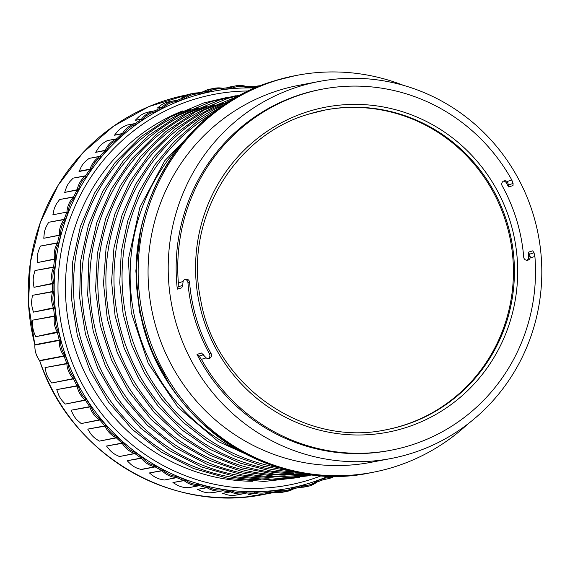 <?xml version="1.0" encoding="UTF-8"?>
<svg xmlns="http://www.w3.org/2000/svg" width="570" height="570" viewBox="0 0 570 570"><rect width="100%" height="100%" fill="white"/><g stroke="black" fill="none" stroke-linecap="round" stroke-linejoin="round"><path stroke-width="0.85" d="M255.139 88.015A202.086 196.5 79.2 0 0 192.489 96.408A202.086 196.5 79.2 0 0 63.042 347.757A202.086 196.5 79.2 0 0 309.268 483.21A202.086 196.5 79.2 0 0 328.933 475.943M185.257 98.396L184.367 97.577A23.056 22.422 -100.8 0 1 193.807 93.273A23.056 22.422 -100.8 0 1 199.386 92.946L199.578 93.979A21.974 21.368 79.2 0 0 185.257 98.396A2.173 2.109 79.2 0 1 184.673 98.717A202.357 196.764 79.2 0 0 177.662 101.367A2.173 2.109 79.2 0 1 177.013 101.51A21.974 21.368 79.2 0 0 163.341 107.673A2.173 2.109 79.2 0 1 162.799 108.065A202.357 196.764 79.2 0 0 156.159 111.563A2.173 2.109 79.2 0 1 155.532 111.784A21.974 21.368 79.2 0 0 142.7 119.6A2.173 2.109 79.2 0 1 142.208 120.063A202.357 196.764 79.2 0 0 136.03 124.36A2.173 2.109 79.2 0 1 135.439 124.659A21.974 21.368 79.2 0 0 123.633 134.014A2.173 2.109 79.2 0 1 123.198 134.534A202.357 196.764 79.2 0 0 117.584 139.572A2.173 2.109 79.2 0 1 117.028 139.942A21.974 21.368 79.2 0 0 106.419 150.701A2.173 2.109 79.2 0 1 106.049 151.271A202.357 196.764 79.2 0 0 101.075 156.971A2.173 2.109 79.2 0 1 100.569 157.413A21.974 21.368 79.2 0 0 91.314 169.418A2.173 2.109 79.2 0 1 91.015 170.024A202.357 196.764 79.2 0 0 86.754 176.308A2.173 2.109 79.2 0 1 86.298 176.807A21.974 21.368 79.2 0 0 78.539 189.888A2.173 2.109 79.2 0 1 78.311 190.53A202.357 196.764 79.2 0 0 74.82 197.306A2.173 2.109 79.2 0 1 74.435 197.854A21.974 21.368 79.2 0 0 68.272 211.819A2.173 2.109 79.2 0 1 68.122 212.482A202.357 196.764 79.2 0 0 65.457 219.649A2.173 2.109 79.2 0 1 65.137 220.241A21.974 21.368 79.2 0 0 60.669 234.883A2.173 2.109 79.2 0 1 60.605 235.56A202.357 196.764 79.2 0 0 58.803 243.012A2.173 2.109 79.2 0 1 58.553 243.647A21.974 21.368 79.2 0 0 55.839 258.744A2.173 2.109 79.2 0 1 55.853 259.428A202.357 196.764 79.2 0 0 54.948 267.059A2.173 2.109 79.2 0 1 54.777 267.722A21.974 21.368 79.2 0 0 53.858 283.069A2.173 2.109 79.2 0 1 53.95 283.746A202.357 196.764 79.2 0 0 53.943 291.441A2.173 2.109 79.2 0 1 53.851 292.118A21.974 21.368 79.2 0 0 54.749 307.487A2.173 2.109 79.2 0 1 54.919 308.149A202.357 196.764 79.2 0 0 55.817 315.794A2.173 2.109 79.2 0 1 55.803 316.478A21.974 21.368 79.2 0 0 58.496 331.64A2.173 2.109 79.2 0 1 58.746 332.281A202.357 196.764 79.2 0 0 60.534 339.77A2.173 2.109 79.2 0 1 60.598 340.454A21.974 21.368 79.2 0 0 65.051 355.195A2.173 2.109 79.2 0 1 65.372 355.794A202.357 196.764 79.2 0 0 68.022 363.019A2.173 2.109 79.2 0 1 68.172 363.689A21.974 21.368 79.2 0 0 74.314 377.789L73.316 378.587L51.735 383.011L49.034 379.171A23.056 22.422 -100.8 0 1 46.049 372.324L45.023 367.6L66.797 363.461A1.083 1.054 -100.8 0 1 66.868 363.795L45.023 367.6A203.44 197.826 -100.8 0 0 45.215 368.099M74.314 377.789A2.173 2.109 79.2 0 1 74.706 378.345A202.357 196.764 79.2 0 0 78.183 385.199L77.007 385.762A1.083 1.054 -100.8 0 1 77.121 386.082L56.786 389.602L77.007 385.762A203.44 197.826 -100.8 0 1 73.509 378.872L51.735 383.011A203.44 197.826 -100.8 0 1 51.528 382.584M78.183 385.199A2.173 2.109 79.2 0 1 78.404 385.847A21.974 21.368 79.2 0 0 86.156 399.1L85.251 399.99L65.258 404.094L62.13 400.639A23.056 22.422 -100.8 0 1 58.368 394.205L56.786 389.602A203.44 197.826 -100.8 0 0 57.036 390.072M86.156 399.1A2.173 2.109 79.2 0 1 86.604 399.613A202.357 196.764 79.2 0 0 90.858 405.99L89.754 406.659A1.083 1.054 -100.8 0 1 89.903 406.966L71.086 410.208L89.754 406.659A203.44 197.826 -100.8 0 1 85.471 400.247L65.258 404.094A203.44 197.826 -100.8 0 1 65.023 403.724M90.858 405.99A2.173 2.109 79.2 0 1 91.157 406.602A21.974 21.368 79.2 0 0 100.391 418.822L99.593 419.784L81.182 423.56L77.691 420.553A23.056 22.422 -100.8 0 1 73.202 414.618L71.086 410.208A203.44 197.826 -100.8 0 0 71.378 410.628M100.391 418.822A2.173 2.109 79.2 0 1 100.897 419.271A202.357 196.764 79.2 0 0 105.87 425.085L104.844 425.861A1.083 1.054 -100.8 0 1 105.023 426.146L87.737 429.11L104.844 425.861A203.44 197.826 -100.8 0 1 99.85 420.012L81.182 423.56A203.44 197.826 -100.8 0 1 80.933 423.253M105.87 425.085A2.173 2.109 79.2 0 1 106.234 425.662A21.974 21.368 79.2 0 0 116.829 436.656L116.145 437.689L99.315 441.13L95.504 438.601A23.056 22.422 -100.8 0 1 90.352 433.257L87.737 429.11A203.44 197.826 -100.8 0 0 88.058 429.474M116.829 436.656A2.173 2.109 79.2 0 1 117.384 437.04A202.357 196.764 79.2 0 0 122.992 442.206L122.058 443.075A1.083 1.054 -100.8 0 1 122.272 443.339L106.504 446.032L122.058 443.075A203.44 197.826 -100.8 0 1 116.423 437.881L99.315 441.13A203.44 197.826 -100.8 0 1 99.059 440.895M122.992 442.206A2.173 2.109 79.2 0 1 123.426 442.733A21.974 21.368 79.2 0 0 135.218 452.352L134.648 453.435L119.394 456.549L115.325 454.532A23.056 22.422 -100.8 0 1 109.597 449.858L106.504 446.032A203.44 197.826 -100.8 0 0 106.839 446.331M135.218 452.352A2.173 2.109 79.2 0 1 135.817 452.666A202.357 196.764 79.2 0 0 141.98 457.111L141.146 458.052A1.083 1.054 -100.8 0 1 141.396 458.287L127.153 460.717L141.146 458.052A203.44 197.826 -100.8 0 1 134.948 453.592L119.394 456.549A203.44 197.826 -100.8 0 1 119.151 456.363M141.98 457.111A2.173 2.109 79.2 0 1 142.472 457.575A21.974 21.368 79.2 0 0 155.297 465.683L154.848 466.794A1.083 1.054 -100.8 0 1 155.161 466.908L141.168 469.573A203.44 197.826 -100.8 0 1 140.94 469.445L136.907 468.105A23.056 22.422 -100.8 0 1 130.68 464.172L127.153 460.717A203.44 197.826 -100.8 0 0 127.488 460.952M155.924 465.918A202.357 196.764 79.2 0 0 162.557 469.573L161.837 470.578A1.083 1.054 -100.8 0 1 162.108 470.784L149.397 472.95L161.837 470.578A203.44 197.826 -100.8 0 1 155.161 466.908L155.924 465.918A2.173 2.109 79.2 0 0 155.297 465.683M162.557 469.573A2.173 2.109 79.2 0 1 163.098 469.972A21.974 21.368 79.2 0 0 176.764 476.442L176.451 477.575L164.331 480.018L159.942 479.114A23.056 22.422 -100.8 0 1 153.302 475.971L149.397 472.95A203.44 197.826 -100.8 0 0 149.718 473.114M176.764 476.442A2.173 2.109 79.2 0 1 177.412 476.598A202.357 196.764 79.2 0 0 184.423 479.413L183.818 480.474A1.083 1.054 -100.8 0 1 184.11 480.638L172.931 482.541L183.818 480.474A203.44 197.826 -100.8 0 1 176.771 477.653L164.331 480.018A203.44 197.826 -100.8 0 1 164.132 479.933M184.423 479.413A2.173 2.109 79.2 0 1 185.008 479.748A21.974 21.368 79.2 0 0 199.315 484.486L199.13 485.611L188.57 487.721L184.117 487.4A23.056 22.422 -100.8 0 1 177.17 485.099L172.931 482.541A203.44 197.826 -100.8 0 0 173.223 482.655M199.315 484.486A2.173 2.109 79.2 0 1 199.977 484.564A202.357 196.764 79.2 0 0 207.259 486.481L206.775 487.585A1.083 1.054 -100.8 0 1 207.081 487.713L197.441 489.359L206.775 487.585A203.44 197.826 -100.8 0 1 199.457 485.654L188.57 487.721A203.44 197.826 -100.8 0 1 188.406 487.678M207.259 486.481A2.173 2.109 79.2 0 1 207.879 486.744A21.974 21.368 79.2 0 0 222.621 489.687L222.557 490.799L213.558 492.573L209.112 492.836A23.056 22.422 -100.8 0 1 201.951 491.404L197.441 489.359A203.44 197.826 -100.8 0 0 197.683 489.416M222.621 489.687A2.173 2.109 79.2 0 1 223.283 489.68A202.357 196.764 79.2 0 0 230.729 490.692L230.373 491.817A1.083 1.054 -100.8 0 1 230.693 491.91L222.592 493.292L230.373 491.817A203.44 197.826 -100.8 0 1 222.891 490.799L213.558 492.573A203.44 197.826 -100.8 0 1 213.429 492.551M230.729 490.692A2.173 2.109 79.2 0 1 231.37 490.877A21.974 21.368 79.2 0 0 246.333 491.974L246.397 493.057A23.056 22.422 -100.8 0 1 244.138 493.613L234.584 495.337A23.056 22.422 -100.8 0 1 227.316 494.803L222.592 493.292A203.44 197.826 -100.8 0 0 222.77 493.314M236.593 495.059L237.263 494.924M246.333 491.974A2.173 2.109 79.2 0 1 246.995 491.882A202.357 196.764 79.2 0 0 254.491 491.967L254.263 493.1A1.083 1.054 -100.8 0 1 254.59 493.15L248.043 494.283L254.263 493.1A203.44 197.826 -100.8 0 1 246.724 493.014L246.226 493.107M254.491 491.967A2.173 2.109 79.2 0 1 255.153 492.074A21.974 21.368 79.2 0 0 267.786 492.188A21.974 21.368 79.2 0 0 270.116 491.311L270.294 492.352A23.056 22.422 -100.8 0 1 267.864 493.264A23.056 22.422 -100.8 0 1 265.499 493.855L259.528 494.988A23.056 22.422 -100.8 0 1 252.902 495.23L248.043 494.283A203.44 197.826 -100.8 0 0 248.149 494.283M270.116 491.311A2.173 2.109 79.2 0 1 270.757 491.141A202.357 196.764 79.2 0 0 278.203 490.3L278.103 491.418A1.083 1.054 -100.8 0 1 278.431 491.433L273.436 492.309L278.103 491.418A203.44 197.826 -100.8 0 1 270.615 492.266L270.429 492.302M278.203 490.3A2.173 2.109 79.2 0 1 278.865 490.321A21.974 21.368 79.2 0 0 288.997 489.78A21.974 21.368 79.2 0 0 293.614 487.713L293.906 488.697A23.056 22.422 -100.8 0 1 289.068 490.863A23.056 22.422 -100.8 0 1 286.703 491.454L282.285 492.295A23.056 22.422 -100.8 0 1 278.374 492.672L273.436 492.309A203.44 197.826 -100.8 0 0 273.465 492.302M226.482 87.88L229.14 87.124A23.056 22.422 -100.8 0 1 229.788 86.996L235.759 85.856A23.056 22.422 -100.8 0 1 246.667 86.562L246.603 87.545A2.173 2.109 79.2 0 0 247.266 87.652A202.357 196.764 79.2 0 1 254.762 87.737A2.173 2.109 79.2 0 0 255.417 87.645A21.974 21.368 79.2 0 1 256.942 87.246M199.585 92.939L199.721 92.91A203.44 197.826 -100.8 0 1 207.038 91.143L202.371 92.034L206.882 89.982A23.056 22.422 -100.8 0 1 210.138 89.105L214.548 88.264A23.056 22.422 -100.8 0 1 222.82 88.286L222.884 89.298A2.173 2.109 79.2 0 0 223.554 89.319A202.357 196.764 79.2 0 1 230.993 88.478A2.173 2.109 79.2 0 0 231.641 88.307A21.974 21.368 79.2 0 1 246.603 87.545M202.371 92.034A203.44 197.826 -100.8 0 1 202.393 92.026L207.345 91.022L208.136 91.905A21.974 21.368 79.2 0 1 222.884 89.298M184.673 98.717L184.074 97.741A1.083 1.054 -100.8 0 0 184.367 97.577L180.961 98.332L185.2 95.767A23.056 22.422 -100.8 0 1 190.943 93.822L199.65 92.924A1.083 1.054 -100.8 0 1 199.415 92.946M170.017 101.553L167.965 101.994A23.056 22.422 79.2 0 0 161.324 104.987L157.413 108.022A203.44 197.826 -100.8 0 1 157.562 107.951M163.341 107.673L162.35 106.939L157.413 108.022L162.079 107.139A1.083 1.054 -100.8 0 0 162.35 106.939A23.056 22.422 -100.8 0 1 173.829 100.826A23.056 22.422 -100.8 0 1 176.7 100.477L169.404 101.667M149.076 111.898A203.44 197.826 -100.8 0 1 149.183 111.841L155.403 110.658A203.44 197.826 -100.8 0 1 162.079 107.139L162.799 108.065M148.891 111.948L154.905 110.801A23.056 22.422 -100.8 0 1 155.09 110.765L154.905 110.801A23.056 22.422 -100.8 0 0 141.617 118.966A1.083 1.054 -100.8 0 1 141.374 119.194L135.154 120.377A203.44 197.826 -100.8 0 1 135.347 120.249M148.941 111.934L144.915 113.109A23.056 22.422 79.2 0 0 138.681 116.907L135.154 120.377L141.617 118.966L142.7 119.6M136.03 124.36L135.168 123.519A1.083 1.054 -100.8 0 1 134.869 123.669L127.395 125.001L135.168 123.519A203.44 197.826 -100.8 0 1 141.374 119.194L142.208 120.063M123.633 134.014L122.479 133.487L114.485 135.225L117.584 131.364A23.056 22.422 79.2 0 1 123.32 126.825L127.395 125.001A203.44 197.826 -100.8 0 0 127.26 125.094M117.584 139.572L116.615 138.816A1.083 1.054 -100.8 0 1 116.337 139.002L107.288 140.59L116.615 138.816A203.44 197.826 -100.8 0 1 122.265 133.751L114.485 135.225A203.44 197.826 -100.8 0 1 114.713 135.033M106.419 150.701L105.208 150.288L95.696 152.347L98.318 148.157A23.056 22.422 79.2 0 1 103.469 142.935L107.288 140.59A203.44 197.826 -100.8 0 0 107.132 140.733M101.075 156.971L100.021 156.308A1.083 1.054 -100.8 0 1 99.771 156.529L89.134 158.382L100.021 156.308A203.44 197.826 -100.8 0 1 105.023 150.573L95.696 152.347A203.44 197.826 -100.8 0 1 95.931 152.09M91.314 169.418L90.06 169.126A1.083 1.054 -100.8 0 1 89.91 169.433L79.023 171.506A203.44 197.826 -100.8 0 1 79.251 171.178L81.139 167.046A23.056 22.422 79.2 0 1 85.635 161.21L89.134 158.382A203.44 197.826 -100.8 0 0 88.977 158.574M86.754 176.308L85.621 175.752A1.083 1.054 -100.8 0 1 85.4 176.002L73.181 178.118L85.621 175.752A203.44 197.826 -100.8 0 1 89.91 169.433L91.015 170.024M78.539 189.888L77.249 189.724L64.695 192.411L66.284 187.751A23.056 22.422 79.2 0 1 70.053 181.395L73.181 178.118A203.44 197.826 -100.8 0 0 73.017 178.367M74.82 197.306L73.63 196.857A1.083 1.054 -100.8 0 1 73.437 197.135L59.636 199.521L73.63 196.857A203.44 197.826 -100.8 0 1 77.135 190.045L64.695 192.411A203.44 197.826 -100.8 0 1 64.909 192.026M68.272 211.819L52.896 214.776L53.929 209.974A23.056 22.422 79.2 0 1 56.922 203.198L59.636 199.521A203.44 197.826 -100.8 0 0 59.487 199.821M65.457 219.649L64.218 219.315A1.083 1.054 -100.8 0 1 64.061 219.614L48.664 222.279L64.218 219.315A203.44 197.826 -100.8 0 1 66.897 212.111L52.896 214.776A203.44 197.826 -100.8 0 1 53.074 214.334M60.669 234.883L43.783 238.274L44.246 233.408A23.056 22.422 79.2 0 1 46.419 226.297L48.664 222.279A203.44 197.826 -100.8 0 0 48.536 222.642M58.803 243.012L57.527 242.806A1.083 1.054 -100.8 0 1 57.399 243.126L40.413 246.062L57.527 242.806A203.44 197.826 -100.8 0 1 59.33 235.317L43.783 238.274A203.44 197.826 -100.8 0 1 43.911 237.783M55.839 258.744L37.449 262.57L37.349 257.704A23.056 22.422 79.2 0 1 38.667 250.365L40.413 246.062A203.44 197.826 -100.8 0 0 40.328 246.482M54.948 267.059L53.644 266.988A1.083 1.054 -100.8 0 1 53.559 267.316L34.984 270.536L53.644 266.988A203.44 197.826 -100.8 0 1 54.556 259.314L37.449 262.57A203.44 197.826 -100.8 0 1 37.527 262.05M53.858 283.069L33.986 287.309L33.316 282.513A23.056 22.422 79.2 0 1 33.765 275.061L34.984 270.536A203.44 197.826 -100.8 0 0 34.941 270.999M53.943 291.441L52.639 291.498A1.083 1.054 -100.8 0 1 52.597 291.833L32.426 295.338L52.639 291.498A203.44 197.826 -100.8 0 1 52.647 283.76L33.986 287.309A203.44 197.826 -100.8 0 1 33.993 286.774M54.749 307.487L33.402 312.139L32.191 307.487A23.056 22.422 79.2 0 1 31.756 300.019L32.426 295.338A203.44 197.826 -100.8 0 0 32.433 295.837M55.817 315.794L54.52 315.98A1.083 1.054 -100.8 0 1 54.513 316.322L32.747 320.126L54.52 315.98A203.44 197.826 -100.8 0 1 53.616 308.292L33.402 312.139A203.44 197.826 -100.8 0 1 33.352 311.605M58.496 331.64L35.689 336.699L33.951 332.253A23.056 22.422 79.2 0 1 32.64 324.886L32.747 320.126A203.44 197.826 -100.8 0 0 32.818 320.639M309.816 485.847A23.056 22.422 -100.8 0 0 316.892 482.135L316.913 482.127A1.083 1.054 -100.8 0 1 317.184 481.978L317.191 481.971A203.44 197.826 -100.8 0 0 324.23 479.313L324.245 479.306A1.083 1.054 -100.8 0 1 324.558 479.242A23.056 22.422 -100.8 0 0 327.429 478.886L334.782 476.043A23.056 22.422 -100.8 0 1 329.781 478.301A23.056 22.422 -100.8 0 1 327.429 478.886L323.389 479.655M298.837 487.35L303.375 487.179A23.056 22.422 79.2 0 0 304.587 486.98L307.451 486.438A23.056 22.422 -100.8 0 1 301.872 486.773L301.088 486.915M182.478 110.965A191.912 186.611 79.2 0 0 68.913 324.423A191.912 186.611 79.2 0 0 252.916 481.28M190.572 109.426A191.912 186.611 79.2 0 0 77 322.884A191.912 186.611 79.2 0 0 261.01 479.741M198.659 107.887A191.912 186.611 79.2 0 0 85.087 321.345A191.912 186.611 79.2 0 0 269.097 478.202M206.746 106.348A191.912 186.611 79.2 0 0 93.174 319.806A191.912 186.611 79.2 0 0 277.184 476.663M214.833 104.809A191.912 186.611 79.2 0 0 101.261 318.267A191.912 186.611 79.2 0 0 285.271 475.124M222.92 103.27A191.912 186.611 79.2 0 0 109.347 316.728A191.912 186.611 79.2 0 0 293.358 473.584M225.563 104.025A191.912 186.611 79.2 0 0 117.434 315.189A191.912 186.611 79.2 0 0 295.538 471.91M212.133 113.736A191.912 186.611 79.2 0 0 125.521 313.657A191.912 186.611 79.2 0 0 279.478 467.806M182.792 142.4A191.912 186.611 79.2 0 0 241.666 451.917M403.467 85.35A202.086 196.5 79.2 0 0 297.098 75.304A202.086 196.5 79.2 0 0 276.464 80.434A202.086 196.5 79.2 0 0 144.139 321.238A202.086 196.5 79.2 0 0 372.623 472.359A202.086 196.5 79.2 0 0 393.25 467.236A202.086 196.5 79.2 0 0 467.877 423.966M319.15 81.467L298.993 85.3A191.912 186.611 79.2 0 0 279.407 90.167A191.912 186.611 79.2 0 0 153.743 318.851A191.912 186.611 79.2 0 0 370.721 462.37L390.87 458.536A191.912 186.611 -100.8 0 1 173.893 315.018A191.912 186.611 -100.8 0 1 299.556 86.334A191.912 186.611 -100.8 0 1 319.15 81.467A191.912 186.611 -100.8 0 1 536.128 224.986A191.912 186.611 -100.8 0 1 410.464 453.67A191.912 186.611 -100.8 0 1 390.87 458.536M503.609 181.075A3.391 3.299 -100.8 0 1 506.274 182.799A179.03 174.085 -100.8 0 1 508.518 186.981L508.582 184.865L507.086 181.517L511.839 180.056A183.775 178.702 79.2 0 0 322.292 89.155L320.668 89.462A183.775 178.702 -100.8 0 0 177.313 289.161L181.802 287.779L182.657 285.413L178.154 286.803L178.36 282.927L183.105 281.466L182.657 285.413M508.518 186.981L513.014 185.599L513.086 183.476L508.582 184.865M507.086 181.517A3.391 3.299 79.2 0 0 502.163 185.792A172.247 167.487 -100.8 0 1 523.709 257.156A3.391 3.299 79.2 0 0 530.157 257.918L529.509 254.177L534.012 252.788L532.715 250.843L528.219 252.225A179.03 174.085 -100.8 0 1 528.668 256.97A3.391 3.299 -100.8 0 1 526.801 260.283M206.176 357.867L201.431 359.335A183.775 178.702 79.2 0 0 390.97 450.236L389.353 450.542A183.775 178.702 -100.8 0 1 197.006 354.405L201.502 353.015L206.176 357.867A3.391 3.299 79.2 0 0 211.099 353.592A172.247 167.487 -100.8 0 1 189.554 282.236A3.391 3.299 79.2 0 0 183.105 281.466M184.844 279.407A3.391 3.299 -100.8 0 1 187.936 282.542A172.247 167.487 79.2 0 0 209.475 353.899A3.391 3.299 -100.8 0 1 208.036 358.623M177.313 289.161L178.154 286.803M322.292 89.155A183.775 178.702 79.2 0 0 178.36 282.927M511.839 180.056L513.086 183.476M534.012 252.788L534.902 256.457L530.157 257.918M390.97 450.236A183.775 178.702 79.2 0 0 409.73 445.569A183.775 178.702 79.2 0 0 534.902 256.457M529.509 254.177L528.219 252.225M201.431 359.335L199.08 356.115L197.006 354.405M385.926 429.794A162.756 158.261 79.2 0 0 402.035 425.761A162.756 158.261 79.2 0 0 508.668 232.076A162.756 158.261 79.2 0 0 325.099 110.017M248.613 90.986A198.88 193.387 79.2 0 0 194.099 99.344A198.88 193.387 79.2 0 0 66.711 346.703A198.88 193.387 79.2 0 0 309.033 480.011A198.88 193.387 79.2 0 0 321.772 475.572M317.077 480.902A202.357 196.764 79.2 0 0 324.088 478.251L324.245 479.306L317.191 481.971L317.077 480.902A2.173 2.109 79.2 0 0 316.493 481.223A21.974 21.368 79.2 0 1 309.738 484.771A21.974 21.368 79.2 0 1 302.178 485.64A2.173 2.109 79.2 0 0 301.516 485.704A202.357 196.764 79.2 0 1 294.234 487.464A2.173 2.109 79.2 0 0 293.614 487.713M324.294 479.292L324.736 478.109A2.173 2.109 79.2 0 0 324.088 478.251M324.736 478.109A21.974 21.368 79.2 0 0 329.716 477.218A21.974 21.368 79.2 0 0 332.716 476.028M223.554 89.319L223.162 88.293L214.548 88.264A23.056 22.422 -100.8 0 0 207.345 91.022A1.083 1.054 -100.8 0 1 207.038 91.143L207.523 92.155A2.173 2.109 79.2 0 0 208.136 91.905M207.523 92.155A202.357 196.764 79.2 0 0 200.241 93.915A2.173 2.109 79.2 0 1 199.578 93.979M68.022 363.019L66.797 363.461A203.44 197.826 -100.8 0 1 64.125 356.193L39.743 360.839A203.44 197.826 79.2 0 0 264.259 494.354L274.519 492.402M68.172 363.689L66.868 363.795A23.056 22.422 -100.8 0 0 73.316 378.587A1.083 1.054 -100.8 0 1 73.509 378.872L74.706 378.345M78.404 385.847L77.121 386.082A23.056 22.422 -100.8 0 0 85.251 399.99A1.083 1.054 -100.8 0 1 85.471 400.247L86.604 399.613M91.157 406.602L89.903 406.966A23.056 22.422 -100.8 0 0 99.593 419.784A1.083 1.054 -100.8 0 1 99.85 420.012L100.897 419.271M106.234 425.662L105.023 426.146A23.056 22.422 -100.8 0 0 116.145 437.689A1.083 1.054 -100.8 0 1 116.423 437.881L117.384 437.04M123.426 442.733L122.272 443.339A23.056 22.422 -100.8 0 0 134.648 453.435A1.083 1.054 -100.8 0 1 134.948 453.592L135.817 452.666M142.472 457.575L141.396 458.287A23.056 22.422 -100.8 0 0 154.848 466.794L140.933 469.438M163.098 469.972L162.108 470.784A23.056 22.422 -100.8 0 0 176.451 477.575A1.083 1.054 -100.8 0 1 176.771 477.653L177.412 476.598M185.008 479.748L184.11 480.638A23.056 22.422 -100.8 0 0 199.13 485.611A1.083 1.054 -100.8 0 1 199.457 485.654L199.977 484.564M207.879 486.744L207.081 487.713A23.056 22.422 -100.8 0 0 222.557 490.799A1.083 1.054 -100.8 0 1 222.891 490.799L223.283 489.68M231.37 490.877L230.693 491.91A23.056 22.422 -100.8 0 0 244.138 493.613L246.404 493.057A1.083 1.054 -100.8 0 1 246.724 493.014L246.995 491.882M255.153 492.074L254.59 493.15A23.056 22.422 -100.8 0 0 265.499 493.855L270.308 492.352A1.083 1.054 -100.8 0 1 270.615 492.266L270.757 491.141M278.865 490.321L278.431 491.433A23.056 22.422 -100.8 0 0 286.703 491.454L294.22 488.568L301.544 486.801A203.44 197.826 -100.8 0 1 294.22 488.568A1.083 1.054 -100.8 0 0 293.942 488.675M294.234 487.464L294.22 488.568M301.516 485.704L301.537 486.801A1.083 1.054 -100.8 0 1 301.872 486.773L302.178 485.64M309.802 485.854A23.056 22.422 -100.8 0 1 307.451 486.438L309.809 485.854L316.913 482.127L316.493 481.223M254.647 86.697L255.417 87.645M254.754 86.683A1.083 1.054 -100.8 0 1 254.555 86.697L254.754 86.683A1.083 1.054 -100.8 0 0 254.861 86.654A23.056 22.422 -100.8 0 1 257.12 86.099A23.056 22.422 -100.8 0 1 260.682 85.721L254.049 86.683M247.017 86.612A203.44 197.826 -100.8 0 1 254.534 86.697L254.762 87.737M254.548 86.697L247.002 86.612A1.083 1.054 -100.8 0 1 246.71 86.576L247.266 87.652M230.401 87.467L230.964 87.36L231.641 88.307M222.863 88.293A1.083 1.054 -100.8 0 0 223.155 88.293A203.44 197.826 -100.8 0 1 230.636 87.445L230.643 87.445A1.083 1.054 -100.8 0 0 230.964 87.36A23.056 22.422 -100.8 0 1 235.759 85.856L246.689 86.562M223.162 88.293L230.643 87.445L230.993 88.478M199.65 92.924A1.083 1.054 -100.8 0 0 199.721 92.91L200.241 93.915M177.662 101.367L177.021 100.405A203.44 197.826 -100.8 0 1 184.074 97.741L180.961 98.332A203.44 197.826 -100.8 0 1 181.046 98.297M176.629 100.477L177.021 100.405A1.083 1.054 -100.8 0 1 176.714 100.47L177.013 101.51M156.159 111.563L155.403 110.658A1.083 1.054 -100.8 0 1 155.09 110.765L155.532 111.784M135.439 124.659L134.869 123.669A23.056 22.422 -100.8 0 0 122.479 133.487A1.083 1.054 -100.8 0 1 122.265 133.751L123.198 134.534M117.028 139.942L116.337 139.002A23.056 22.422 -100.8 0 0 105.208 150.288A1.083 1.054 -100.8 0 1 105.023 150.573L106.049 151.271M100.569 157.413L99.771 156.529A23.056 22.422 -100.8 0 0 90.06 169.126L79.251 171.185M86.298 176.807L85.4 176.002A23.056 22.422 -100.8 0 0 77.249 189.724A1.083 1.054 -100.8 0 1 77.135 190.045L78.311 190.53M74.435 197.854L73.437 197.135A23.056 22.422 -100.8 0 0 66.968 211.784A1.083 1.054 -100.8 0 1 66.897 212.111L68.122 212.482M65.137 220.241L64.061 219.614A23.056 22.422 -100.8 0 0 59.365 234.975A1.083 1.054 -100.8 0 1 59.33 235.317L60.605 235.56M58.553 243.647L57.399 243.126A23.056 22.422 -100.8 0 0 54.556 258.972A1.083 1.054 -100.8 0 1 54.556 259.314L55.853 259.428M54.777 267.722L53.559 267.316A23.056 22.422 -100.8 0 0 52.597 283.418A1.083 1.054 -100.8 0 1 52.647 283.76L53.95 283.746M53.851 292.118L52.597 291.833A23.056 22.422 -100.8 0 0 53.53 307.964A1.083 1.054 -100.8 0 1 53.616 308.292L54.919 308.149M55.803 316.478L54.513 316.322A23.056 22.422 -100.8 0 0 57.342 332.239A1.083 1.054 -100.8 0 1 57.463 332.552L35.689 336.699A203.44 197.826 -100.8 0 1 35.582 336.186M58.746 332.281L57.463 332.552A203.44 197.826 -100.8 0 0 59.266 340.083A1.083 1.054 -100.8 0 1 59.294 340.425L34.884 345.078C34.628 350.785 36.188 355.937 39.551 360.532L39.579 360.532A1.083 1.054 -100.8 0 1 39.743 360.839L39.551 360.532M60.534 339.77L34.877 344.715M60.598 340.454L59.294 340.425A23.056 22.422 -100.8 0 0 63.968 355.894A1.083 1.054 -100.8 0 1 64.125 356.193L65.372 355.794M65.051 355.195L63.968 355.894L39.579 360.532A23.056 22.422 79.2 0 1 34.913 345.064A1.083 1.054 -100.8 0 0 34.877 344.729A203.44 197.826 79.2 0 1 167.459 99.8A203.44 197.826 79.2 0 1 187.487 94.777L148.905 106.583L113.53 126.191L82.842 152.803L58.119 185.3L40.385 222.336L30.374 262.371L28.5 303.746L34.884 345.078M39.736 360.817L39.708 360.839C69.868 453.777 171.249 514.062 264.259 494.354M274.826 80.748A202.086 196.5 79.2 0 0 142.5 321.551A202.086 196.5 79.2 0 0 370.977 472.673C266.304 495.587 153.864 414.397 139.087 305.349C121.431 208.905 182.998 106.946 274.797 80.755A202.086 196.5 79.2 0 1 295.452 75.618L274.797 80.755M528.668 256.97L530.25 256.664M506.274 182.799L507.856 182.5M187.936 282.542L189.554 282.236M209.475 353.899L211.099 353.592M199.08 356.115L203.583 354.725M404.444 428.049A165.464 160.897 -100.8 0 1 202.835 317.141A165.464 160.897 -100.8 0 1 308.819 111.335A165.464 160.897 -100.8 0 1 510.428 222.25A165.464 160.897 -100.8 0 1 404.444 428.049M386.424 429.702A162.756 158.261 79.2 0 0 403.033 425.569A162.756 158.261 79.2 0 0 509.609 231.634A162.756 158.261 79.2 0 0 325.598 109.925A162.756 158.261 79.2 0 0 309.011 114.043C233.736 135.432 183.968 220.291 200.569 299.129C214.577 385.12 303.76 447.721 386.424 429.702M197.37 92.896L202.82 91.855M299.784 477.432L264.095 481.458L228.249 478.451L193.543 468.526L161.239 452.046L132.518 429.602L108.414 402.028L89.811 370.308L77.37 335.609L71.556 299.186L72.568 262.364L80.384 226.475L94.706 192.824L115.026 162.635L140.598 137.014L170.508 116.879L203.654 102.971L227.48 97.335M307.871 475.893L272.182 479.919L236.336 476.912L201.63 466.987L169.326 450.507L140.605 428.063L116.501 400.489L97.898 368.769L85.457 334.07L79.643 297.647L80.655 260.825L88.471 224.936L102.792 191.285L123.113 161.096L148.685 135.475L178.595 115.34L211.741 101.432L235.567 95.796M313.657 474.831L278.067 478.401L242.393 474.995L207.929 464.735L175.916 447.999L147.502 425.391L123.718 397.725L105.414 366.004L93.252 331.362L87.666 295.06L88.856 258.395L96.786 222.685L111.164 189.226L131.485 159.215L157.007 133.743L186.81 113.729L219.828 99.892L241.338 94.656M313.258 474.789L278.067 476.705L243.084 471.853L209.525 460.418L178.581 442.797L151.314 419.598L128.685 391.654L111.485 359.919L100.313 325.52L95.553 289.653L97.385 253.572L105.735 218.538L120.313 185.77L140.612 156.422L165.927 131.52L195.375 111.934L227.915 98.353L240.982 94.848M311.02 474.518L276.407 474.497L242.328 467.984L209.917 455.202L180.284 436.584L154.406 412.751L133.173 384.515L117.285 352.83L107.288 318.758L103.505 283.447L106.077 248.085L114.912 213.864L129.711 181.937L149.981 153.387L175.033 129.162L204.032 110.096L239.001 95.917M305.577 473.748L272.517 471.426L240.312 463.196L209.952 449.338L182.371 430.264L158.424 406.567L138.845 378.979L124.246 348.356L115.069 315.637L111.592 281.837L113.936 247.993L122.016 215.147L135.589 184.317L154.242 156.444L177.391 132.404L204.331 112.931L234.227 98.631M293.757 471.525L263.504 466.281L234.427 456.093L207.302 441.216L182.842 422.057L161.695 399.121L144.41 373.015L131.449 344.423L123.156 314.106L119.743 282.855L121.296 251.498L127.787 220.868L139.044 191.769L154.762 164.972L174.527 141.175L197.826 121.025L224.046 105.037M265.955 463.189L218.196 441.493L177.911 407.301L148.172 363.197L131.243 312.567L128.4 259.25L139.871 207.316L164.787 160.719L201.246 123.006M140.555 230.907L135.852 270.857L139.329 311.028L150.843 349.666L169.888 385.099M372.623 472.359L370.977 472.673M308.997 114.05L325.598 109.925M297.098 75.304L295.452 75.618"/></g></svg>
